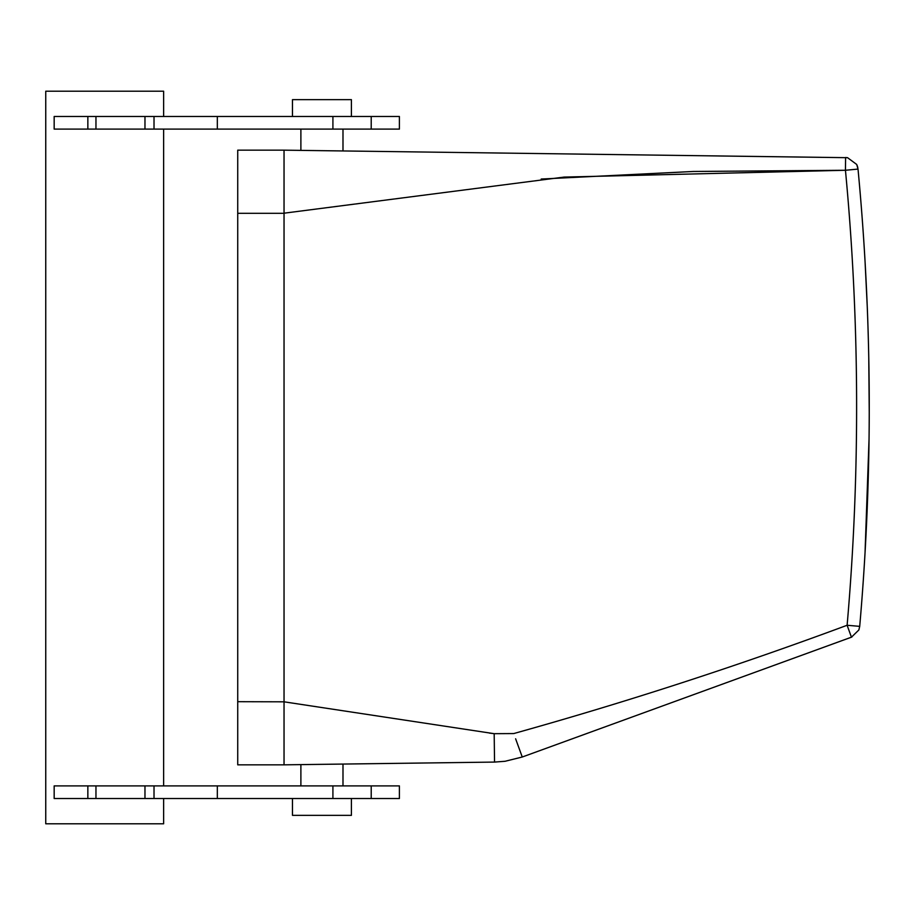<?xml version="1.0" encoding="UTF-8"?>
<svg xmlns="http://www.w3.org/2000/svg" width="915" height="915" viewBox="0 0 915 915"><rect width="100%" height="100%" fill="white"/><g stroke="black" fill="none" stroke-linecap="round" stroke-linejoin="round"><path stroke-width="1.37" d="M857.195 165.535L858.018 169.081L856.715 164.46L847.553 157.689L845.597 157.517L845.449 170.27A2513.448 2513.448 0 0 1 847.118 625.265L851.442 637.195L858.865 629.966L859.711 626.363A2526.075 2526.075 0 0 0 858.018 169.081A2526.075 2526.075 0 0 1 865.041 261.198L867.283 307.28A2526.075 2526.075 0 0 1 868.77 357.868L869.239 412.471A2526.075 2526.075 0 0 1 869.044 439.04L865.041 552.763A2526.075 2526.075 0 0 1 859.711 626.363L847.118 625.265C737.193 666.097 626.054 702.194 513.715 733.567L494.18 733.681L284.039 701.816L284.039 764.837L237.728 764.837L237.728 150.163L284.039 150.163L284.039 701.816L237.728 701.691M857.195 165.524L858.018 169.081L845.449 170.27L693.353 171.471L541.188 179.043M847.118 625.265L851.442 637.195L522.248 757.014L505.057 761.28L494.546 762.081L494.18 733.681L489.456 733.109M505.08 761.28L494.546 762.081L284.039 764.837M845.449 170.27L564.075 177.087L284.039 213.195L284.039 701.691M847.553 157.689L284.039 150.163M857.801 167.536L857.664 166.965M851.876 637.023L522.248 757.014L515.614 738.794M54.168 785.894L87.851 785.894L87.851 798.52L54.168 798.52L54.168 785.894M144.97 785.894L144.97 798.52L154.017 798.52L154.017 785.894L87.851 785.894M154.017 785.894L217.324 785.894L217.324 798.52L154.017 798.52M371.216 785.894L371.216 798.52L399.397 798.52L399.397 785.894L217.324 785.894M87.851 116.48L399.397 116.48L399.397 129.107L54.168 129.107L54.168 116.48L87.851 116.48L87.851 129.107M163.636 116.48L163.636 91.214L45.75 91.214L45.75 823.786L163.636 823.786L163.636 798.52M163.636 129.107L163.636 785.894M144.97 798.52L87.851 798.52M371.216 798.52L217.324 798.52M154.017 116.48L154.017 129.107M292.468 116.48L292.468 99.644L351.406 99.644L351.406 116.48M292.468 798.52L292.468 815.356L351.406 815.356L351.406 798.52M95.961 785.894L95.961 798.52M332.911 785.894L332.911 798.52M371.216 116.48L371.216 129.107M332.911 116.48L332.911 129.107M144.97 116.48L144.97 129.107M95.961 116.48L95.961 129.107M284.039 213.309L237.728 213.309M342.988 785.894L342.988 764.071M300.886 785.894L300.886 764.62M300.886 150.38L300.886 129.107M342.988 150.929L342.988 129.107M217.324 116.48L217.324 129.107"/></g></svg>
